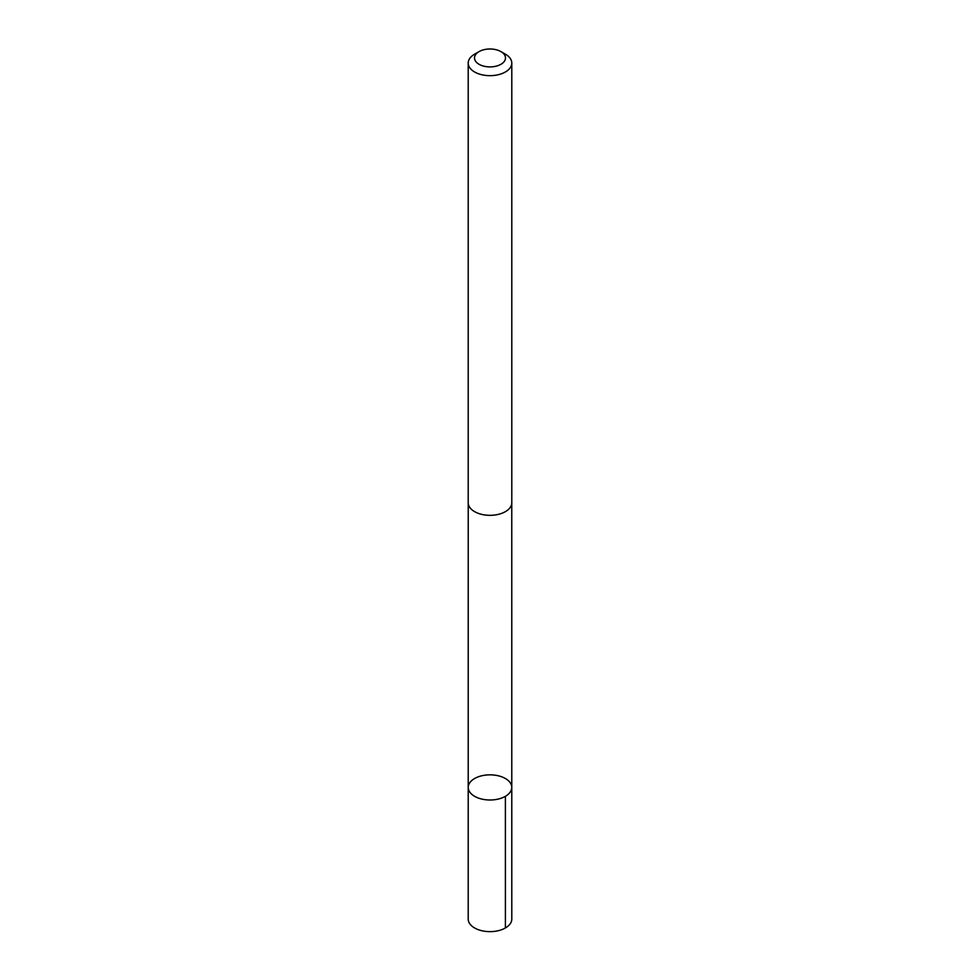 <?xml version="1.0" encoding="UTF-8"?>
<svg xmlns="http://www.w3.org/2000/svg" width="980" height="980" viewBox="0 0 980 980"><rect width="100%" height="100%" fill="white"/><g stroke="black" fill="none" stroke-linecap="round" stroke-linejoin="round"><path stroke-width="1.47" d="M507.444 779.884A21.781 12.581 180 0 1 511.781 787.418A21.781 12.581 180 0 1 490 799.999A21.781 12.581 180 0 1 468.22 787.418A21.781 12.581 180 0 1 483.128 775.486A21.781 12.581 180 0 1 507.444 779.884M468.207 919.056A21.793 12.581 0 0 0 472.544 926.59A21.793 12.581 0 0 0 496.872 931A21.793 12.581 0 0 0 511.793 919.056L511.781 787.418A21.781 12.581 180 0 1 490 799.999A21.781 12.581 180 0 1 468.22 787.418L468.207 919.056M479.036 51.622L474.59 54.194A21.793 12.581 0 0 0 468.207 63.088L468.207 502.752A21.793 12.581 0 0 0 472.544 510.274A21.793 12.581 0 0 0 496.872 514.684A21.793 12.581 0 0 0 511.793 502.752L511.793 63.088A21.793 12.581 0 0 0 505.411 54.194L500.964 51.622A15.496 8.955 0 0 0 479.036 51.622A15.496 8.955 0 0 0 477.579 63.308A15.496 8.955 0 0 0 500.143 64.717A15.496 8.955 0 0 0 500.964 51.622M468.207 63.088A21.793 12.581 0 0 0 472.544 70.621A21.793 12.581 0 0 0 496.872 75.019A21.793 12.581 0 0 0 511.793 63.088M505.398 796.311L505.411 927.962M468.232 503.304L468.22 787.418M511.768 503.304L511.781 787.418"/></g></svg>
